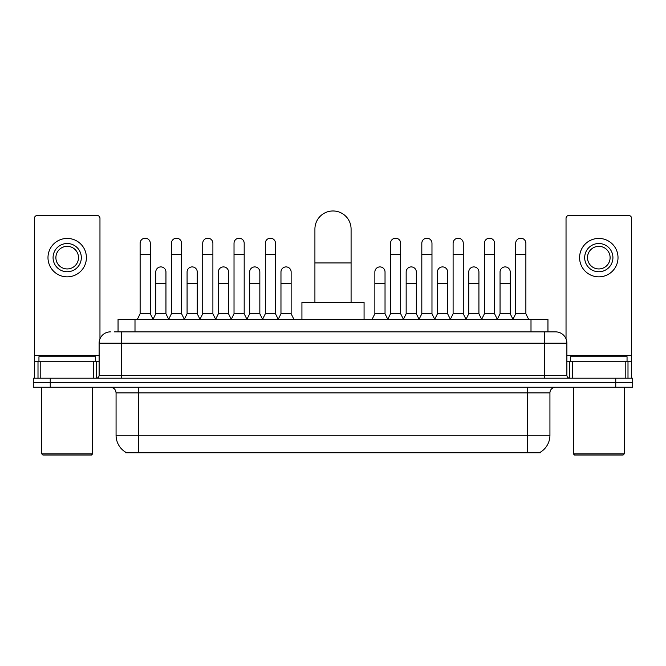 <?xml version="1.0" encoding="UTF-8"?>
<svg xmlns="http://www.w3.org/2000/svg" width="666" height="666" viewBox="0 0 666 666"><rect width="100%" height="100%" fill="white"/><g stroke="black" fill="none" stroke-linecap="round" stroke-linejoin="round"><path stroke-width="1" d="M114.369 331.868L121.711 331.868L114.369 331.868L118.049 331.868L118.049 319.439L547.952 319.439L547.952 331.868M540.334 452.214L540.334 452.763L125.666 452.763L125.666 452.214M125.832 452.314A19.772 19.772 0 0 1 116.067 435.256L138.661 435.256L138.661 452.314L527.339 452.314L527.339 435.256L549.933 435.256L549.933 392.882A5.653 5.653 0 0 1 555.586 387.237M116.067 435.256L116.067 392.882C115.726 389.452 113.844 387.57 110.414 387.237M540.168 452.314A19.772 19.772 0 0 0 549.933 435.256M50.25 378.196L632.7 378.196L632.7 382.717L33.3 382.717L33.3 387.237L50.25 387.237L50.25 382.717L33.3 382.717L33.3 378.196L50.25 378.196L50.25 382.717L632.7 382.717L632.7 387.237L50.25 387.237M110.414 331.868A11.297 11.297 0 0 0 99.117 343.165L99.117 375.374A2.822 2.822 0 0 1 96.287 378.196M555.586 331.868L544.288 331.868L555.586 331.868A11.297 11.297 0 0 1 566.883 343.165L566.883 375.374C567.049 377.089 567.99 378.03 569.713 378.196M566.883 343.165L121.711 343.165L121.711 331.868L544.288 331.868L544.288 375.374L566.883 375.374M93.606 378.196L93.606 361.247L40.784 361.247L40.784 378.196M99.967 338.877L99.967 218.315A2.822 2.822 0 0 0 97.136 215.493L37.254 215.493A2.822 2.822 0 0 0 34.432 218.315L34.432 361.247L40.784 361.247M93.606 361.247L99.117 361.247M34.432 378.196L34.432 361.247M67.199 243.515A14.128 14.128 0 0 0 53.072 257.634A14.128 14.128 0 0 0 67.199 271.761A14.128 14.128 0 0 0 81.319 257.634A14.128 14.128 0 0 0 67.199 243.515M67.199 246.337A11.297 11.297 0 0 0 55.894 257.634A11.297 11.297 0 0 0 67.199 268.939A11.297 11.297 0 0 0 78.496 257.634A11.297 11.297 0 0 0 67.199 246.337M67.199 276.848A19.206 19.206 0 0 0 86.405 257.634A19.206 19.206 0 0 0 67.199 238.428A19.206 19.206 0 0 0 47.985 257.634A19.206 19.206 0 0 0 67.199 276.848M91.492 455.028L42.907 455.028L41.775 453.896L92.616 453.896L91.492 455.028M41.775 387.237L41.775 453.896M92.616 387.237L92.616 453.896M95.446 361.247L95.446 356.726L38.953 356.726L38.953 361.247M314.918 302.497L314.918 229.054A18.082 18.082 0 0 1 333 210.972A18.082 18.082 0 0 1 351.082 229.054A18.082 18.082 0 0 0 333 210.972M351.082 302.497L351.082 229.054M364.069 319.439L364.069 302.497L301.931 302.497L301.931 319.439M137.304 319.439L140.126 313.794L150.3 313.794L153.122 319.439M150.3 313.794L150.3 243.29A5.087 5.087 0 0 0 145.213 238.203A5.087 5.087 0 0 1 145.538 238.212M140.126 313.794L140.126 254.587L150.3 254.587M140.126 254.587L140.126 243.29A5.087 5.087 0 0 1 145.213 238.203M168.606 319.439L171.428 313.794L181.593 313.794L184.424 319.439M181.593 313.794L181.593 243.29A5.087 5.087 0 0 0 176.515 238.203A5.087 5.087 0 0 1 176.831 238.212M171.428 313.794L171.428 254.587L181.593 254.587M171.428 254.587L171.428 243.29A5.087 5.087 0 0 1 176.515 238.203M199.9 319.439L202.722 313.794L212.895 313.794L215.717 319.439M212.895 313.794L212.895 243.29A5.087 5.087 0 0 0 207.809 238.203A5.087 5.087 0 0 1 208.125 238.212M202.722 313.794L202.722 254.587L212.895 254.587M202.722 254.587L202.722 243.29A5.087 5.087 0 0 1 207.809 238.203M231.202 319.439L234.024 313.794L244.189 313.794L247.019 319.439M244.189 313.794L244.189 243.29A5.087 5.087 0 0 0 239.111 238.203A5.087 5.087 0 0 1 239.427 238.212M234.024 313.794L234.024 254.587L244.189 254.587M234.024 254.587L234.024 243.29A5.087 5.087 0 0 1 239.111 238.203M262.496 319.439L265.318 313.794L275.491 313.794L278.313 319.439M275.491 313.794L275.491 243.29A5.087 5.087 0 0 0 270.404 238.203A5.087 5.087 0 0 1 270.721 238.212M265.318 313.794L265.318 254.587L275.491 254.587M265.318 254.587L265.318 243.29A5.087 5.087 0 0 1 270.404 238.203M387.687 319.439L390.509 313.794L400.682 313.794L403.504 319.439M400.682 313.794L400.682 243.29A5.087 5.087 0 0 0 395.596 238.203A5.087 5.087 0 0 1 395.912 238.212M390.509 313.794L390.509 254.587L400.682 254.587M390.509 254.587L390.509 243.29A5.087 5.087 0 0 1 395.596 238.203M418.981 319.439L421.811 313.794L431.976 313.794L434.798 319.439M431.976 313.794L431.976 243.29A5.087 5.087 0 0 0 426.889 238.203A5.087 5.087 0 0 1 427.214 238.212M421.811 313.794L421.811 254.587L431.976 254.587M421.811 254.587L421.811 243.29A5.087 5.087 0 0 1 426.889 238.203M450.283 319.439L453.105 313.794L463.278 313.794L466.1 319.439M463.278 313.794L463.278 243.29A5.087 5.087 0 0 0 458.191 238.203A5.087 5.087 0 0 1 458.508 238.212M453.105 313.794L453.105 254.587L463.278 254.587M453.105 254.587L453.105 243.29A5.087 5.087 0 0 1 458.191 238.203M481.576 319.439L484.407 313.794L494.572 313.794L497.394 319.439M494.572 313.794L494.572 243.29A5.087 5.087 0 0 0 489.485 238.203A5.087 5.087 0 0 1 489.81 238.212M484.407 313.794L484.407 254.587L494.572 254.587M484.407 254.587L484.407 243.29A5.087 5.087 0 0 1 489.485 238.203M512.878 319.439L515.7 313.794L525.874 313.794L528.696 319.439M525.874 313.794L525.874 243.29A5.087 5.087 0 0 0 520.787 238.203A5.087 5.087 0 0 1 521.103 238.212M515.7 313.794L515.7 254.587L525.874 254.587M515.7 254.587L515.7 243.29A5.087 5.087 0 0 1 520.787 238.203M153.038 319.272L155.777 313.794L165.951 313.794L168.689 319.272M165.951 313.794L165.951 271.986A5.087 5.087 0 0 0 161.18 266.916A5.087 5.087 0 0 1 165.951 271.986M155.777 313.794L155.777 283.283L165.951 283.283M155.777 283.283L155.777 271.986A5.087 5.087 0 0 1 161.18 266.916M184.34 319.272L187.079 313.794L197.244 313.794L199.983 319.272M197.244 313.794L197.244 271.986A5.087 5.087 0 0 0 192.482 266.916A5.087 5.087 0 0 1 197.244 271.986M187.079 313.794L187.079 283.283L197.244 283.283M187.079 283.283L187.079 271.986A5.087 5.087 0 0 1 192.482 266.916M215.634 319.272L218.373 313.794L228.546 313.794L231.285 319.272M228.546 313.794L228.546 271.986A5.087 5.087 0 0 0 223.776 266.916A5.087 5.087 0 0 1 228.546 271.986M218.373 313.794L218.373 283.283L228.546 283.283M218.373 283.283L218.373 271.986A5.087 5.087 0 0 1 223.776 266.916M246.928 319.272L249.675 313.794L259.84 313.794L262.579 319.272M259.84 313.794L259.84 271.986A5.087 5.087 0 0 0 255.078 266.916A5.087 5.087 0 0 1 259.84 271.986M249.675 313.794L249.675 283.283L259.84 283.283M249.675 283.283L249.675 271.986A5.087 5.087 0 0 1 255.078 266.916M278.23 319.272L280.969 313.794L291.142 313.794L293.964 319.439M291.142 313.794L291.142 271.986A5.087 5.087 0 0 0 286.372 266.916A5.087 5.087 0 0 1 291.142 271.986M280.969 313.794L280.969 283.283L291.142 283.283M280.969 283.283L280.969 271.986A5.087 5.087 0 0 1 286.372 266.916M372.036 319.439L374.858 313.794L385.031 313.794L387.77 319.272M385.031 313.794L385.031 271.986A5.087 5.087 0 0 0 380.269 266.916A5.087 5.087 0 0 1 385.031 271.986M374.858 313.794L374.858 283.283L385.031 283.283M374.858 283.283L374.858 271.986A5.087 5.087 0 0 1 380.269 266.916M403.421 319.272L406.16 313.794L416.325 313.794L419.072 319.272M416.325 313.794L416.325 271.986A5.087 5.087 0 0 0 411.563 266.916A5.087 5.087 0 0 1 416.325 271.986M406.16 313.794L406.16 283.283L416.325 283.283M406.16 283.283L406.16 271.986A5.087 5.087 0 0 1 411.563 266.916M434.715 319.272L437.454 313.794L447.627 313.794L450.366 319.272M447.627 313.794L447.627 271.986A5.087 5.087 0 0 0 442.865 266.916A5.087 5.087 0 0 1 447.627 271.986M437.454 313.794L437.454 283.283L447.627 283.283M437.454 283.283L437.454 271.986A5.087 5.087 0 0 1 442.865 266.916M466.017 319.272L468.756 313.794L478.921 313.794L481.66 319.272M478.921 313.794L478.921 271.986A5.087 5.087 0 0 0 474.159 266.916A5.087 5.087 0 0 1 478.921 271.986M468.756 313.794L468.756 283.283L478.921 283.283M468.756 283.283L468.756 271.986A5.087 5.087 0 0 1 474.159 266.916M497.311 319.272L500.049 313.794L510.223 313.794L512.962 319.272M510.223 313.794L510.223 271.986A5.087 5.087 0 0 0 505.452 266.916A5.087 5.087 0 0 1 510.223 271.986M500.049 313.794L500.049 283.283L510.223 283.283M500.049 283.283L500.049 271.986A5.087 5.087 0 0 1 505.452 266.916M625.216 378.196L625.216 361.247L572.394 361.247L572.394 378.196M631.568 378.196L631.568 361.247L631.568 378.196M625.216 361.247L631.568 361.247L631.568 218.315A2.822 2.822 0 0 0 628.746 215.493L568.864 215.493A2.822 2.822 0 0 0 566.033 218.315L566.033 338.877M566.883 361.247L572.394 361.247M598.801 243.515A14.128 14.128 0 0 0 584.681 257.634A14.128 14.128 0 0 0 598.801 271.761A14.128 14.128 0 0 0 612.928 257.634A14.128 14.128 0 0 0 598.801 243.515M598.801 246.337A11.297 11.297 0 0 0 587.504 257.634A11.297 11.297 0 0 0 598.801 268.939A11.297 11.297 0 0 0 610.106 257.634A11.297 11.297 0 0 0 598.801 246.337M598.801 276.848A19.206 19.206 0 0 0 618.015 257.634A19.206 19.206 0 0 0 598.801 238.428A19.206 19.206 0 0 0 579.595 257.634A19.206 19.206 0 0 0 598.801 276.848M623.093 455.028L574.508 455.028L573.384 453.896L624.225 453.896L623.093 455.028M573.384 387.237L573.384 453.896M624.225 387.237L624.225 453.896M627.047 361.247L627.047 356.726L570.554 356.726L570.554 361.247M525.083 452.763L525.083 452.214M140.917 452.763L140.917 452.214M134.998 331.868L134.998 319.439M531.002 331.868L531.002 319.439M527.339 387.237L527.339 392.882L116.067 392.882M549.933 392.882L527.339 392.882L527.339 435.256L138.661 435.256L138.661 387.237M615.75 387.237L615.75 378.196M121.711 378.196L121.711 343.165L99.117 343.165M99.117 375.374L544.288 375.374L544.288 378.196M99.117 355.594L34.432 355.594M96.387 361.247L96.387 378.196M34.474 361.247L34.474 378.196M38.004 378.196L38.004 361.247M314.918 262.945L351.082 262.945M631.568 355.594L566.883 355.594M631.526 378.196L631.526 361.247M627.996 361.247L627.996 378.196M569.613 378.196L569.613 361.247"/></g></svg>
